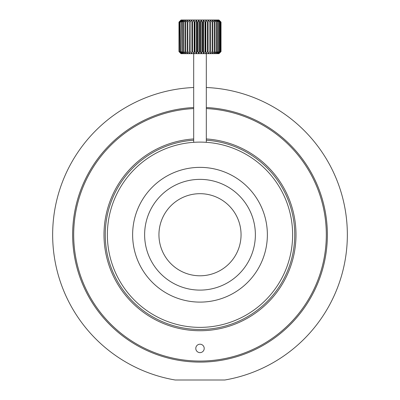 <?xml version="1.0" encoding="UTF-8"?>
<svg xmlns="http://www.w3.org/2000/svg" width="400" height="400" viewBox="0 0 400 400"><rect width="100%" height="100%" fill="white"/><g stroke="black" fill="none" stroke-linecap="round" stroke-linejoin="round"><path stroke-width="0.6" d="M193.685 107.525A127.37 127.37 0 0 0 72.63 234.735A127.37 127.37 0 0 0 200 362.105A127.37 127.37 0 0 0 327.37 234.735A127.37 127.37 0 0 0 206.315 107.525M206.315 87.505A147.37 147.37 0 0 1 224.82 380L175.18 380A147.37 147.37 0 0 1 193.685 87.505M193.685 138.945A96 96 0 0 0 104.05 237.895A96 96 0 0 0 200 330.735A96 96 0 0 0 295.95 237.895A96 96 0 0 0 206.315 138.945M200 327.37A92.63 92.63 0 0 0 292.63 234.735A92.63 92.63 0 0 0 200 142.105A92.63 92.63 0 0 0 107.37 234.735A92.63 92.63 0 0 0 200 327.37M200 167.37A67.37 67.37 0 0 0 132.63 234.735A67.37 67.37 0 0 0 200 302.105A67.37 67.37 0 0 0 267.37 234.735A67.37 67.37 0 0 0 200 167.37M200 352.63A4.21 4.21 0 0 0 204.21 348.42A4.21 4.21 0 0 0 200 344.21A4.21 4.21 0 0 0 195.79 348.42A4.21 4.21 0 0 0 200 352.63M193.685 140.21A94.735 94.735 0 0 0 105.315 237.895A94.735 94.735 0 0 0 200 329.475A94.735 94.735 0 0 0 294.685 237.895A94.735 94.735 0 0 0 206.315 140.21M193.685 108.58A126.315 126.315 0 0 0 73.725 237.895A126.315 126.315 0 0 0 200 361.055A126.315 126.315 0 0 0 326.275 237.895A126.315 126.315 0 0 0 206.315 108.58M145.63 245.21A55.37 55.37 0 0 1 189.525 180.37A55.37 55.37 0 0 1 254.37 224.26A55.37 55.37 0 0 1 210.475 289.105A55.37 55.37 0 0 1 145.63 245.21M266.15 221.99A67.37 67.37 0 0 1 212.745 300.89A67.37 67.37 0 0 1 133.85 247.48A67.37 67.37 0 0 1 187.255 168.585A67.37 67.37 0 0 1 266.15 221.99M200 275.79A41.055 41.055 0 0 0 241.055 234.735A41.055 41.055 0 0 0 200 193.685A41.055 41.055 0 0 0 158.945 234.735A41.055 41.055 0 0 0 200 275.79M200 179.37A55.37 55.37 0 0 0 144.63 234.735A55.37 55.37 0 0 0 200 290.105A55.37 55.37 0 0 0 255.37 234.735A55.37 55.37 0 0 0 200 179.37M193.685 53.685L193.685 142.32M206.315 53.685L206.315 142.32M181.02 20.035L178.975 22.105L178.975 51.58L178.975 22.105L181.055 20L218.945 20L221.025 22.105L218.835 20.035L220.73 22.105L218.385 20.035L220.11 22.105L217.65 20.035L219.17 22.105L216.635 20.035L217.925 22.105L215.355 20.035L216.4 22.105L213.84 20.035L214.62 22.105L214.2 22.105L212.1 20.035L212.605 22.105L212.14 22.105L210.17 20.035L210.39 22.105L209.89 22.105L208.08 20.035L208.015 22.105L207.485 22.105L205.865 20.035L205.51 22.105L204.96 22.105L203.555 20.035L202.92 22.105L202.355 22.105L201.19 20.035L200.285 22.105L199.715 22.105L199.715 51.58L200.285 51.58L201.19 53.65L202.355 51.58L202.92 51.58L203.555 53.65L204.96 51.58L205.51 51.58L205.865 53.65L207.485 51.58L208.015 51.58L208.08 53.65L209.89 51.58L210.39 51.58L210.17 53.65L212.14 51.58L212.605 51.58L212.1 53.65L214.2 51.58L214.62 51.58L213.84 53.65L216.04 51.58L216.4 51.58L215.355 53.65L217.62 51.58L217.925 51.58L216.635 53.65L218.925 51.58L217.65 53.65L219.93 51.58L218.385 53.65L220.73 51.58L218.835 53.65L221.025 51.58L218.98 53.65L221.025 51.58L221.025 22.105L218.98 20.035M218.98 53.65L181.055 53.685L178.975 51.58L181.02 53.65M221.025 22.105L221.025 51.58M179.375 22.105L179.27 51.58L179.375 22.105L181.615 20.035L179.89 22.105L180.07 51.58L179.89 22.105M181.075 22.105L180.83 51.58L181.075 22.105L183.365 20.035L182.075 22.105L182.075 51.58L182.38 51.58L182.38 22.105L182.075 22.105M183.96 22.105L183.6 22.105L183.6 51.58L183.96 51.58L183.96 22.105L186.16 20.035L185.38 22.105L185.38 51.58L185.8 51.58L185.8 22.105L185.38 22.105M187.86 22.105L187.395 22.105L187.395 51.58L187.86 51.58L187.86 22.105L189.83 20.035L189.61 51.58L190.11 51.58L190.11 22.105L189.61 22.105M192.515 22.105L191.985 22.105L191.985 51.58L192.515 51.58L192.515 22.105L194.135 20.035L194.49 22.105L194.49 51.58L195.04 51.58L195.04 22.105L194.49 22.105M197.645 22.105L197.08 22.105L197.08 51.58L197.645 51.58L197.645 22.105L198.81 20.035L199.715 22.105M200.285 51.58L200.285 22.105M202.355 22.105L202.355 51.58M202.92 51.58L202.92 22.105M204.96 22.105L204.96 51.58M205.51 51.58L205.51 22.105M207.485 22.105L207.485 51.58M208.015 51.58L208.015 22.105M209.89 22.105L209.89 51.58M210.39 51.58L210.39 22.105M212.14 22.105L212.14 51.58M212.605 51.58L212.605 22.105M214.2 22.105L214.2 51.58M214.62 51.58L214.62 22.105M216.04 22.105L216.04 51.58M216.4 51.58L216.4 22.105M217.62 22.105L217.62 51.58M217.925 51.58L217.925 22.105M218.925 22.105L218.925 51.58M219.17 51.58L219.17 22.105M219.93 22.105L219.93 51.58M220.11 51.58L220.11 22.105M220.625 22.105L220.625 51.58M220.73 51.58L220.73 22.105M220.99 22.105L220.99 51.58M197.645 51.58L198.81 53.65L199.715 51.58M195.04 51.58L196.445 53.65L197.08 51.58M192.515 51.58L194.135 53.65L194.49 51.58M190.11 51.58L191.92 53.65L191.985 51.58M187.86 51.58L189.83 53.65L189.61 51.58M185.8 51.58L187.9 53.65L187.395 51.58M183.96 51.58L186.16 53.65L185.38 51.58M182.38 51.58L184.645 53.65L183.6 51.58M181.075 51.58L183.365 53.65L182.075 51.58M180.07 51.58L182.35 53.65L180.83 51.58M179.375 51.58L181.615 53.65L179.89 51.58M179.01 51.58L181.165 53.65L179.27 51.58M179.27 22.105L181.165 20.035L179.01 22.105M180.83 22.105L182.35 20.035L180.07 22.105M183.6 22.105L184.645 20.035L182.38 22.105M187.395 22.105L187.9 20.035L185.8 22.105M191.985 22.105L191.92 20.035L190.11 22.105M197.08 22.105L196.445 20.035L195.04 22.105M208.08 53.65L208.08 20.035M205.865 53.65L205.865 20.035M203.555 53.65L203.555 20.035M201.19 53.65L201.19 20.035M198.81 53.65L198.81 20.035M196.445 53.65L196.445 20.035M194.135 53.65L194.135 20.035M191.92 53.65L191.92 20.035"/></g></svg>
